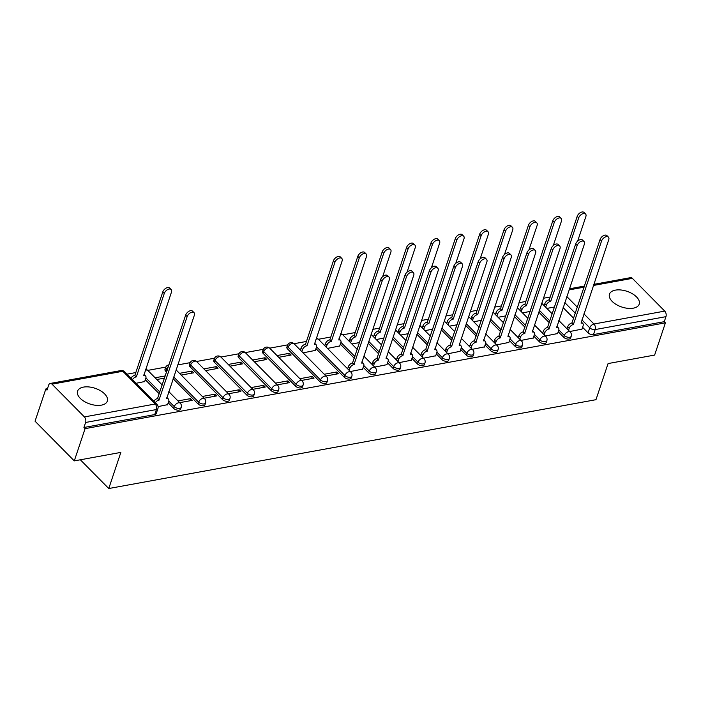 <?xml version="1.0" encoding="UTF-8"?>
<svg xmlns="http://www.w3.org/2000/svg" width="701" height="701" viewBox="0 0 701 701"><rect width="100%" height="100%" fill="white"/><g stroke="black" fill="none" stroke-linecap="round" stroke-linejoin="round"><path stroke-width="1.05" d="M558.215 331.739L563.7 337.286A4.022 2.121 18.5 0 0 569.107 339.03A4.022 2.121 18.5 0 0 570.632 337.996L571.227 336.208A4.022 2.121 -161.5 0 1 569.703 337.251A4.022 2.121 -161.5 0 1 564.296 335.507L558.802 329.952M533.838 336.182L539.323 341.729A4.022 2.121 18.5 0 0 544.73 343.472A4.022 2.121 18.5 0 0 546.263 342.438L546.859 340.66A4.022 2.121 -161.5 0 1 545.325 341.694A4.022 2.121 -161.5 0 1 539.919 339.95L534.425 334.395M509.461 340.633L514.946 346.171A4.022 2.121 18.5 0 0 520.361 347.915A4.022 2.121 18.5 0 0 521.886 346.881L522.482 345.102A4.022 2.121 -161.5 0 1 520.957 346.136A4.022 2.121 -161.5 0 1 515.542 344.393L510.048 338.837M485.083 345.076L490.569 350.623A4.022 2.121 18.5 0 0 495.984 352.366A4.022 2.121 18.5 0 0 497.508 351.324L498.104 349.545A4.022 2.121 -161.5 0 1 496.58 350.579A4.022 2.121 -161.5 0 1 491.164 348.835L485.67 343.288M460.706 349.519L466.191 355.065A4.022 2.121 18.5 0 0 471.607 356.809A4.022 2.121 18.5 0 0 473.131 355.766L473.727 353.987A4.022 2.121 -161.5 0 1 472.202 355.021A4.022 2.121 -161.5 0 1 466.787 353.278L461.293 347.731M436.329 353.961L441.814 359.508A4.022 2.121 18.5 0 0 447.229 361.252A4.022 2.121 18.5 0 0 448.754 360.218L449.35 358.43A4.022 2.121 -161.5 0 1 447.825 359.473A4.022 2.121 -161.5 0 1 442.41 357.729L436.925 352.174M411.951 358.404L417.437 363.95A4.022 2.121 18.5 0 0 422.852 365.694A4.022 2.121 18.5 0 0 424.377 364.66L424.972 362.873A4.022 2.121 -161.5 0 1 423.448 363.915A4.022 2.121 -161.5 0 1 418.033 362.172L412.547 356.616M387.583 362.855L393.059 368.393A4.022 2.121 18.5 0 0 398.475 370.137A4.022 2.121 18.5 0 0 399.999 369.103L400.595 367.324A4.022 2.121 -161.5 0 1 399.071 368.358A4.022 2.121 -161.5 0 1 393.664 366.614L388.17 361.059M363.206 367.298L368.691 372.844A4.022 2.121 18.5 0 0 374.097 374.588A4.022 2.121 18.5 0 0 375.631 373.545L376.227 371.767A4.022 2.121 -161.5 0 1 374.693 372.801A4.022 2.121 -161.5 0 1 369.287 371.057L363.793 365.501M315.949 348.607L344.314 377.287A4.022 2.121 18.5 0 0 349.729 379.031A4.022 2.121 18.5 0 0 351.254 377.988L351.849 376.209A4.022 2.121 -161.5 0 1 350.325 377.243A4.022 2.121 -161.5 0 1 344.91 375.499L316.537 346.811M287.559 348.993L319.936 381.73A4.022 2.121 18.5 0 0 325.352 383.473A4.022 2.121 18.5 0 0 326.876 382.439L327.472 380.652A4.022 2.121 -161.5 0 1 325.947 381.695A4.022 2.121 -161.5 0 1 320.532 379.951L288.155 347.205A4.022 2.121 -161.5 0 1 287.471 345.365L286.875 347.144A4.022 2.121 18.5 0 0 287.559 348.993L288.155 347.205A4.022 2.366 135.3 0 1 292.37 343.402A4.022 2.366 135.3 0 1 294.14 343.814A4.022 4.022 0 0 0 287.471 345.365M263.182 353.435L295.559 386.172A4.022 2.121 18.5 0 0 300.974 387.916A4.022 2.121 18.5 0 0 302.499 386.882L303.095 385.094A4.022 2.121 -161.5 0 1 301.57 386.137A4.022 2.121 -161.5 0 1 296.155 384.393L263.778 351.657A4.022 2.121 -161.5 0 1 263.094 349.808L262.498 351.587A4.022 2.121 18.5 0 0 263.182 353.435L263.778 351.657A4.022 2.366 135.3 0 1 267.992 347.845A4.022 2.366 135.3 0 1 269.762 348.257A4.022 4.022 0 0 0 263.094 349.808M238.813 357.878L271.182 390.615A4.022 2.121 18.5 0 0 276.597 392.358A4.022 2.121 18.5 0 0 278.122 391.324L278.718 389.546A4.022 2.121 -161.5 0 1 277.193 390.58A4.022 2.121 -161.5 0 1 271.778 388.836L239.409 356.099A4.022 2.121 -161.5 0 1 238.717 354.25L238.121 356.038A4.022 2.121 18.5 0 0 238.813 357.878L239.409 356.099A4.022 2.366 135.3 0 1 243.615 352.288A4.022 2.366 135.3 0 1 245.394 352.699A4.022 4.022 0 0 0 238.717 354.25M214.436 362.321L246.805 395.066A4.022 2.121 18.5 0 0 252.22 396.81A4.022 2.121 18.5 0 0 253.744 395.767L254.34 393.988A4.022 2.121 -161.5 0 1 252.816 395.022A4.022 2.121 -161.5 0 1 247.4 393.279L215.032 360.542A4.022 2.121 -161.5 0 1 214.34 358.693L213.744 360.48A4.022 2.121 18.5 0 0 214.436 362.321L215.032 360.542A4.022 2.366 135.3 0 1 219.238 356.73A4.022 2.366 135.3 0 1 221.017 357.142A4.022 4.022 0 0 0 214.34 358.693M190.059 366.772L222.427 399.509A4.022 2.121 18.5 0 0 227.843 401.252A4.022 2.121 18.5 0 0 229.367 400.21L229.963 398.431A4.022 2.121 -161.5 0 1 228.438 399.465A4.022 2.121 -161.5 0 1 223.023 397.721L190.654 364.984A4.022 2.121 -161.5 0 1 189.962 363.144L189.366 364.923A4.022 2.121 18.5 0 0 190.059 366.772L190.654 364.984A4.022 2.366 135.3 0 1 194.86 361.173A4.022 2.366 135.3 0 1 196.639 361.585A4.022 4.022 0 0 0 189.962 363.144M173.112 378.724L198.059 403.951A4.022 2.121 18.5 0 0 203.465 405.695A4.022 2.121 18.5 0 0 204.999 404.661L205.595 402.873A4.022 2.121 -161.5 0 1 204.061 403.916A4.022 2.121 -161.5 0 1 198.655 402.172L173.708 376.945M168.196 402.847L173.682 408.394A4.022 2.121 18.5 0 0 179.088 410.138A4.022 2.121 18.5 0 0 180.621 409.104L181.217 407.316A4.022 2.121 -161.5 0 1 179.693 408.359A4.022 2.121 -161.5 0 1 174.277 406.615L168.783 401.06M83.515 387.101A15.685 8.272 18.5 0 0 77.566 391.149A15.685 8.272 18.5 0 0 84.462 401.55A15.685 8.272 18.5 0 0 101.365 405.152A15.685 8.272 18.5 0 0 107.314 401.103A15.685 8.272 18.5 0 0 100.427 390.702A15.685 8.272 18.5 0 0 83.515 387.101M615.417 290.126A15.685 8.272 18.5 0 0 609.467 294.175A15.685 8.272 18.5 0 0 616.354 304.576A15.685 8.272 18.5 0 0 633.266 308.177A15.685 8.272 18.5 0 0 639.216 304.129A15.685 8.272 18.5 0 0 632.32 293.728A15.685 8.272 18.5 0 0 615.417 290.126M550.206 297.014L543.371 298.258M525.829 301.456L518.994 302.701M501.452 305.899L494.617 307.143M477.083 310.341L470.248 311.586M452.706 314.784L445.871 316.028M428.329 319.227L421.494 320.48M403.951 323.678L397.116 324.922M379.574 328.121L372.739 329.365M355.197 332.563L342.798 334.824M330.819 337.006L318.42 339.266M306.451 341.448L294.043 343.718M287.664 344.874L269.666 348.16M263.296 349.317L245.289 352.603M238.918 353.768L220.911 357.046M214.541 358.211L196.534 361.488M190.164 362.654L177.73 364.923M165.786 367.096L147.788 370.382M135.81 372.564L127.047 374.159M47.466 388.669L45.837 388.967L46.985 390.124L48.658 385.103A4.022 2.471 -100.3 0 1 50.227 383.456A4.022 2.471 -100.3 0 1 52.032 384.174L84.409 416.911L155.193 404.004L122.815 371.267L52.032 384.174M74.288 460.89L85.075 428.644L665.415 322.837L654.629 355.074L608.065 363.565L595.973 399.693L108.769 488.527L120.852 452.399L74.288 460.89L35.05 421.205L45.837 388.967M593.8 284.352L630.567 277.649A4.022 2.471 79.7 0 1 632.372 278.367L664.75 311.104A4.022 2.471 79.7 0 1 665.95 316.659L664.268 321.68L593.484 334.587A4.022 2.121 -161.5 0 1 588.069 332.844L582.592 327.297M573.698 318.307L563.131 307.616M664.268 321.68L665.415 322.837M83.936 427.487L154.719 414.58A4.022 2.121 18.5 0 0 156.244 413.546L157.927 408.525A4.022 2.121 -161.5 0 1 156.393 409.559L85.61 422.466L83.936 427.487L85.075 428.644M85.61 422.466A4.022 2.471 -100.3 0 0 84.409 416.911M158.076 406.598L167.592 404.661M136.082 383.298L144.713 381.528M179.701 402.654L192.135 400.385L190.418 398.65L189.691 400.832M204.079 398.212L216.513 395.942L214.795 394.207L214.068 396.389M181.2 375.07L193.634 372.809L191.916 371.074L191.189 373.256M228.456 393.769L240.89 391.5L239.172 389.765L238.436 391.947M205.577 370.627L218.011 368.367L216.294 366.632L215.558 368.805M252.833 389.318L265.258 387.057L263.55 385.322L262.814 387.504M229.954 366.185L242.38 363.915L240.671 362.18L239.935 364.362M277.21 384.875L289.636 382.615L287.918 380.88L287.191 383.053M254.332 361.742L266.757 359.473L265.039 357.738L264.312 359.92M301.588 380.433L314.013 378.163L312.295 376.428L311.568 378.61M278.709 357.3L291.134 355.03L289.417 353.295L288.689 355.477M325.965 375.99L338.39 373.721L336.673 371.986L335.945 374.168M303.086 352.848L315.345 350.412M350.334 371.548L362.601 369.103M327.455 348.406L339.722 345.97M374.711 367.096L386.97 364.66M399.088 362.654L411.347 360.218M423.465 358.211L435.724 355.775M447.843 353.768L460.101 351.332M472.22 349.326L484.479 346.89M496.597 344.874L508.856 342.438M520.974 340.432L533.233 337.996M545.343 335.989L557.602 333.553M549.321 322.758L538.754 312.068M524.953 327.201L514.376 316.51M500.575 331.643L489.999 320.953M476.198 336.086L465.622 325.395M451.821 340.528L441.244 329.838M427.444 344.98L416.876 334.281M403.066 349.422L392.499 338.732M378.689 353.865L368.121 343.175M354.32 358.307L340.327 344.156M166.584 372.126L165.681 371.215L166.277 369.427A4.022 2.121 -161.5 0 1 165.585 367.587L164.989 369.366A4.022 2.121 18.5 0 0 165.681 371.215M159.311 393.866L145.317 379.714M80.343 459.786L108.769 488.527M569.72 331.547L581.979 329.111M289.417 353.295L276.991 355.565M265.039 357.738L252.614 360.007M240.671 362.18L228.237 364.45M216.294 366.632L203.86 368.892M191.916 371.074L179.482 373.335M165.313 375.92L155.114 377.786M156.822 379.521L164.577 378.102M190.418 398.65L177.993 400.919M214.795 394.207L202.361 396.477M239.172 389.765L226.738 392.034M263.55 385.322L251.116 387.583M287.918 380.88L275.493 383.14M312.295 376.428L299.87 378.698M336.673 371.986L324.248 374.255M351.832 343.963L359.587 342.552M376.209 339.521L383.964 338.101M400.586 335.078L408.341 333.658M424.964 330.627L432.719 329.216M449.341 326.184L457.096 324.773M473.718 321.741L481.473 320.331M498.087 317.299L505.842 315.888M522.464 312.856L530.219 311.437M546.841 308.414L554.596 306.994M167.513 404.88L168.704 401.331A4.022 2.366 135.3 0 0 168.442 399.071A4.022 2.366 135.3 0 0 166.663 398.659L194.343 315.266A4.627 2.716 135.3 0 0 194.037 312.672A4.627 2.716 135.3 0 0 190.383 312.804A4.627 2.716 135.3 0 0 187.158 316.58L159.004 400.052A4.022 2.366 135.3 0 0 155.333 402.76M153.843 401.261A4.022 2.366 -44.7 0 1 157.523 398.554L185.669 315.073A4.627 2.716 -44.7 0 1 188.902 311.305A4.627 2.716 -44.7 0 1 192.556 311.165L194.037 312.672M166.838 397.467A4.022 2.366 -44.7 0 1 166.952 397.563L168.442 399.071M159.241 400.008L157.751 398.51M130.964 378.119A4.022 2.366 -44.7 0 1 134.636 375.412L136.125 376.919A4.022 2.366 135.3 0 0 132.454 379.627M144.634 381.738L145.826 378.19A4.022 2.366 135.3 0 0 145.563 375.938A4.022 2.366 135.3 0 0 143.784 375.526L171.465 292.133A4.627 2.716 135.3 0 0 171.158 289.531A4.627 2.716 135.3 0 0 167.504 289.671A4.627 2.716 135.3 0 0 164.279 293.439L136.362 376.875M134.872 375.368L162.79 291.931A4.627 2.716 -44.7 0 1 166.023 288.164A4.627 2.716 -44.7 0 1 169.677 288.032L171.158 289.531M143.959 374.334A4.022 2.366 -44.7 0 1 144.073 374.43L145.563 375.938M362.522 369.322L363.714 365.773A4.022 2.366 135.3 0 0 363.451 363.512A4.022 2.366 135.3 0 0 361.672 363.1L389.353 279.708A4.627 2.716 135.3 0 0 389.046 277.114A4.627 2.716 135.3 0 0 385.392 277.254A4.627 2.716 135.3 0 0 382.168 281.022L354.014 364.502A4.022 2.366 135.3 0 0 349.808 368.314L348.318 366.807A4.022 2.366 -44.7 0 1 352.524 362.995L380.678 279.515A4.627 2.716 -44.7 0 1 383.911 275.747A4.627 2.716 -44.7 0 1 387.565 275.607L389.046 277.114M347.643 368.822L348.318 366.807M361.847 361.909A4.022 2.366 -44.7 0 1 361.961 362.014L363.451 363.512M349.133 370.321L349.808 368.314M354.25 364.459L352.761 362.952M386.899 364.879L388.091 361.33A4.022 2.366 135.3 0 0 387.819 359.07A4.022 2.366 135.3 0 0 386.049 358.658L413.73 275.265A4.627 2.716 135.3 0 0 413.424 272.671A4.627 2.716 135.3 0 0 409.77 272.812A4.627 2.716 135.3 0 0 406.545 276.58L378.391 360.06A4.022 2.366 135.3 0 0 374.185 363.863L372.695 362.364A4.022 2.366 -44.7 0 1 376.901 358.553L405.055 275.072A4.627 2.716 -44.7 0 1 408.28 271.305A4.627 2.716 -44.7 0 1 411.934 271.164L413.424 272.671M372.021 364.38L372.695 362.364M386.225 357.466A4.022 2.366 -44.7 0 1 386.339 357.571L387.819 359.07M373.51 365.878L374.185 363.863M378.628 360.016L377.138 358.509M411.277 360.437L412.468 356.888A4.022 2.366 135.3 0 0 412.197 354.627A4.022 2.366 135.3 0 0 410.427 354.215L438.107 270.823A4.627 2.716 135.3 0 0 437.801 268.229A4.627 2.716 135.3 0 0 434.147 268.369A4.627 2.716 135.3 0 0 430.922 272.137L402.768 355.609A4.022 2.366 135.3 0 0 398.554 359.42L397.073 357.922A4.022 2.366 -44.7 0 1 401.279 354.11L429.433 270.63A4.627 2.716 -44.7 0 1 432.657 266.862A4.627 2.716 -44.7 0 1 436.311 266.722L437.801 268.229M396.398 359.928L397.073 357.922M410.602 353.024A4.022 2.366 -44.7 0 1 410.716 353.12L412.197 354.627M397.888 361.436L398.554 359.42M403.005 355.565L401.515 354.066M435.654 355.985L436.837 352.445A4.022 2.366 135.3 0 0 436.574 350.185A4.022 2.366 135.3 0 0 434.804 349.773L462.485 266.38A4.627 2.716 135.3 0 0 462.178 263.778A4.627 2.716 135.3 0 0 458.524 263.918A4.627 2.716 135.3 0 0 455.291 267.686L427.146 351.166A4.022 2.366 135.3 0 0 422.931 354.978L421.45 353.47A4.022 2.366 -44.7 0 1 425.656 349.668L453.81 266.187A4.627 2.716 -44.7 0 1 457.034 262.419A4.627 2.716 -44.7 0 1 460.688 262.279L462.178 263.778M420.775 355.486L421.45 353.47M434.979 348.581A4.022 2.366 -44.7 0 1 435.084 348.677L436.574 350.185M422.256 356.993L422.931 354.978M427.373 351.122L425.893 349.624M460.031 351.543L461.214 347.994A4.022 2.366 135.3 0 0 460.951 345.742A4.022 2.366 135.3 0 0 459.173 345.33L486.862 261.937A4.627 2.716 135.3 0 0 486.555 259.335A4.627 2.716 135.3 0 0 482.901 259.475A4.627 2.716 135.3 0 0 479.668 263.243L451.523 346.723A4.022 2.366 135.3 0 0 447.308 350.535L445.818 349.028A4.022 2.366 -44.7 0 1 450.033 345.216L478.187 261.745A4.627 2.716 -44.7 0 1 481.412 257.977A4.627 2.716 -44.7 0 1 485.066 257.837L486.555 259.335M445.153 351.043L445.818 349.028M459.357 344.138A4.022 2.366 -44.7 0 1 459.462 344.235L460.951 345.742M446.633 352.55L447.308 350.535M451.751 346.68L450.27 345.172M484.409 347.1L485.591 343.551A4.022 2.366 135.3 0 0 485.329 341.299A4.022 2.366 135.3 0 0 483.55 340.879L511.231 257.486A4.627 2.716 135.3 0 0 510.933 254.892A4.627 2.716 135.3 0 0 507.279 255.033A4.627 2.716 135.3 0 0 504.045 258.8L475.891 342.281A4.022 2.366 135.3 0 0 471.685 346.092L470.196 344.585A4.022 2.366 -44.7 0 1 474.411 340.774L502.556 257.293A4.627 2.716 -44.7 0 1 505.789 253.525A4.627 2.716 -44.7 0 1 509.443 253.385L510.933 254.892M469.521 346.601L470.196 344.585M483.734 339.687A4.022 2.366 -44.7 0 1 483.839 339.792L485.329 341.299M471.011 348.099L471.685 346.092M476.128 342.237L474.638 340.73M508.786 342.658L509.969 339.109A4.022 2.366 135.3 0 0 509.706 336.848A4.022 2.366 135.3 0 0 507.927 336.436L535.608 253.043A4.627 2.716 135.3 0 0 535.31 250.45A4.627 2.716 135.3 0 0 531.647 250.59A4.627 2.716 135.3 0 0 528.423 254.358L500.269 337.838A4.022 2.366 135.3 0 0 496.063 341.641L494.573 340.143A4.022 2.366 -44.7 0 1 498.788 336.331L526.933 252.851A4.627 2.716 -44.7 0 1 530.166 249.083A4.627 2.716 -44.7 0 1 533.82 248.943L535.31 250.45M493.898 342.158L494.573 340.143M508.102 335.244A4.022 2.366 -44.7 0 1 508.216 335.35L509.706 336.848M495.388 343.656L496.063 341.641M500.505 337.794L499.016 336.287M533.154 338.215L534.346 334.666A4.022 2.366 135.3 0 0 534.083 332.405A4.022 2.366 135.3 0 0 532.304 331.994L559.985 248.601A4.627 2.716 135.3 0 0 559.678 246.007A4.627 2.716 135.3 0 0 556.024 246.147A4.627 2.716 135.3 0 0 552.8 249.915L524.646 333.387A4.022 2.366 135.3 0 0 520.44 337.199L518.95 335.7A4.022 2.366 -44.7 0 1 523.156 331.888L551.31 248.408A4.627 2.716 -44.7 0 1 554.544 244.64A4.627 2.716 -44.7 0 1 558.198 244.5L559.678 246.007M518.276 337.707L518.95 335.7M532.48 330.802A4.022 2.366 -44.7 0 1 532.594 330.898L534.083 332.405M519.765 339.214L520.44 337.199M524.883 333.352L523.393 331.845M557.532 333.772L558.723 330.224A4.022 2.366 135.3 0 0 558.452 327.963A4.022 2.366 135.3 0 0 556.682 327.551L584.362 244.158A4.627 2.716 135.3 0 0 584.056 241.565A4.627 2.716 135.3 0 0 580.402 241.696A4.627 2.716 135.3 0 0 577.177 245.464L549.023 328.944A4.022 2.366 135.3 0 0 544.817 332.756L543.328 331.249A4.022 2.366 -44.7 0 1 547.534 327.446L575.687 243.966A4.627 2.716 -44.7 0 1 578.912 240.198A4.627 2.716 -44.7 0 1 582.575 240.057L584.056 241.565M542.653 333.264L543.328 331.249M556.857 326.359A4.022 2.366 -44.7 0 1 556.971 326.456L558.452 327.963M544.142 334.771L544.817 332.756M549.26 328.9L547.77 327.402M300.387 350.132L301.062 348.117A4.022 2.366 -44.7 0 1 305.268 344.305L306.758 345.812A4.022 2.366 135.3 0 0 302.552 349.615L301.877 351.63M315.266 350.631L316.458 347.083A4.022 2.366 135.3 0 0 316.195 344.822A4.022 2.366 135.3 0 0 314.416 344.41L342.097 261.017A4.627 2.716 135.3 0 0 341.79 258.424A4.627 2.716 135.3 0 0 338.136 258.564A4.627 2.716 135.3 0 0 334.912 262.332L306.994 345.768M305.505 344.261L333.422 260.825A4.627 2.716 -44.7 0 1 336.655 257.057A4.627 2.716 -44.7 0 1 340.309 256.916L341.79 258.424M314.591 343.218A4.022 2.366 -44.7 0 1 314.705 343.324L316.195 344.822M324.765 345.681L325.439 343.674A4.022 2.366 -44.7 0 1 329.645 339.862L331.135 341.361A4.022 2.366 135.3 0 0 326.929 345.172L326.254 347.188M339.643 346.189L340.835 342.64A4.022 2.366 135.3 0 0 340.572 340.379A4.022 2.366 135.3 0 0 338.793 339.967L366.474 256.575A4.627 2.716 135.3 0 0 366.167 253.981A4.627 2.716 135.3 0 0 362.513 254.112A4.627 2.716 135.3 0 0 359.289 257.889L331.371 341.317M329.882 339.819L357.799 256.382A4.627 2.716 -44.7 0 1 361.024 252.614A4.627 2.716 -44.7 0 1 364.686 252.474L366.167 253.981M338.969 338.776A4.022 2.366 -44.7 0 1 339.082 338.872L340.572 340.379M349.142 341.238L349.817 339.223A4.022 2.366 -44.7 0 1 354.023 335.42L355.512 336.918A4.022 2.366 135.3 0 0 351.306 340.73L350.631 342.745M382.641 276.667L390.851 252.132A4.627 2.716 135.3 0 0 390.545 249.53A4.627 2.716 135.3 0 0 386.891 249.67A4.627 2.716 135.3 0 0 383.666 253.438L355.749 336.874M354.259 335.376L382.176 251.939A4.627 2.716 -44.7 0 1 385.401 248.172A4.627 2.716 -44.7 0 1 389.055 248.031L390.545 249.53M373.519 336.795L374.194 334.78A4.022 2.366 -44.7 0 1 378.4 330.968L379.889 332.476A4.022 2.366 135.3 0 0 375.675 336.287L375 338.303M407.018 272.225L415.229 247.69A4.627 2.716 135.3 0 0 414.922 245.087A4.627 2.716 135.3 0 0 411.268 245.227A4.627 2.716 135.3 0 0 408.043 248.995L380.126 332.432M378.636 330.925L406.554 247.497A4.627 2.716 -44.7 0 1 409.778 243.72A4.627 2.716 -44.7 0 1 413.432 243.589L414.922 245.087M397.896 332.353L398.571 330.337A4.022 2.366 -44.7 0 1 402.777 326.526L404.267 328.033A4.022 2.366 135.3 0 0 400.052 331.845L399.377 333.851M431.395 267.782L439.606 243.238A4.627 2.716 135.3 0 0 439.299 240.645A4.627 2.716 135.3 0 0 435.645 240.785A4.627 2.716 135.3 0 0 432.412 244.553L404.495 327.989M403.014 326.482L430.931 243.045A4.627 2.716 -44.7 0 1 434.156 239.278A4.627 2.716 -44.7 0 1 437.81 239.137L439.299 240.645M422.265 327.91L422.94 325.895A4.022 2.366 -44.7 0 1 427.154 322.083L428.644 323.59A4.022 2.366 135.3 0 0 424.429 327.393L423.755 329.409M455.773 263.331L463.983 238.796A4.627 2.716 135.3 0 0 463.676 236.202A4.627 2.716 135.3 0 0 460.022 236.342A4.627 2.716 135.3 0 0 456.789 240.11L428.872 323.547M427.391 322.039L455.308 238.603A4.627 2.716 -44.7 0 1 458.533 234.835A4.627 2.716 -44.7 0 1 462.187 234.695L463.676 236.202M446.642 323.459L447.317 321.452A4.022 2.366 -44.7 0 1 451.532 317.641L453.012 319.139A4.022 2.366 135.3 0 0 448.806 322.951L448.132 324.966M480.15 258.888L488.352 234.353A4.627 2.716 135.3 0 0 488.054 231.759A4.627 2.716 135.3 0 0 484.4 231.9A4.627 2.716 135.3 0 0 481.166 235.667L453.249 319.095M451.759 317.597L479.677 234.16A4.627 2.716 -44.7 0 1 482.91 230.392A4.627 2.716 -44.7 0 1 486.564 230.252L488.054 231.759M471.019 319.016L471.694 317.001A4.022 2.366 -44.7 0 1 475.909 313.198L477.39 314.696A4.022 2.366 135.3 0 0 473.184 318.508L472.509 320.523M504.518 254.445L512.729 229.91A4.627 2.716 135.3 0 0 512.422 227.308A4.627 2.716 135.3 0 0 508.768 227.448A4.627 2.716 135.3 0 0 505.544 231.216L477.626 314.653M476.137 313.154L504.054 229.718A4.627 2.716 -44.7 0 1 507.287 225.95A4.627 2.716 -44.7 0 1 510.941 225.81L512.422 227.308M495.397 314.574L496.071 312.558A4.022 2.366 -44.7 0 1 500.277 308.747L501.767 310.254A4.022 2.366 135.3 0 0 497.561 314.066L496.886 316.081M528.896 250.003L537.106 225.468A4.627 2.716 135.3 0 0 536.8 222.865A4.627 2.716 135.3 0 0 533.146 223.006A4.627 2.716 135.3 0 0 529.921 226.774L502.004 310.21M500.514 308.703L528.431 225.275A4.627 2.716 -44.7 0 1 531.665 221.507A4.627 2.716 -44.7 0 1 535.319 221.367L536.8 222.865M519.774 310.131L520.449 308.116A4.022 2.366 -44.7 0 1 524.655 304.304L526.144 305.811A4.022 2.366 135.3 0 0 521.938 309.623L521.264 311.63M553.273 245.56L561.483 221.017A4.627 2.716 135.3 0 0 561.177 218.423A4.627 2.716 135.3 0 0 557.523 218.563A4.627 2.716 135.3 0 0 554.298 222.331L526.381 305.767M524.891 304.26L552.809 220.824A4.627 2.716 -44.7 0 1 556.033 217.056A4.627 2.716 -44.7 0 1 559.687 216.916L561.177 218.423M581.909 329.321L583.101 325.772A4.022 2.366 135.3 0 0 582.829 323.52A4.022 2.366 135.3 0 0 581.059 323.108L608.74 239.716A4.627 2.716 135.3 0 0 608.433 237.113A4.627 2.716 135.3 0 0 604.779 237.253A4.627 2.716 135.3 0 0 601.554 241.021L573.4 324.502A4.022 2.366 135.3 0 0 569.194 328.313L567.705 326.806A4.022 2.366 -44.7 0 1 571.911 322.995L600.065 239.523A4.627 2.716 -44.7 0 1 603.289 235.755A4.627 2.716 -44.7 0 1 606.943 235.615L608.433 237.113M567.03 328.822L567.705 326.806M581.234 321.917A4.022 2.366 -44.7 0 1 581.348 322.013L582.829 323.52M568.52 330.329L569.194 328.313M573.637 324.458L572.147 322.959M544.151 305.689L544.826 303.673A4.022 2.366 -44.7 0 1 549.032 299.862L550.522 301.369A4.022 2.366 135.3 0 0 546.307 305.172L545.641 307.187M577.65 241.109L585.861 216.574A4.627 2.716 135.3 0 0 585.554 213.98A4.627 2.716 135.3 0 0 581.9 214.12A4.627 2.716 135.3 0 0 578.675 217.888L550.758 301.325M549.269 299.818L577.186 216.381A4.627 2.716 -44.7 0 1 580.41 212.613A4.627 2.716 -44.7 0 1 584.064 212.473L585.554 213.98M563.7 337.286L564.296 335.507A4.022 2.366 -44.7 0 1 568.502 331.696A4.022 2.366 135.3 0 1 570.281 332.108L558.811 320.515M539.323 341.729L539.919 339.95A4.022 2.366 -44.7 0 1 544.125 336.138A4.022 2.366 135.3 0 1 545.904 336.55L534.434 324.957M514.946 346.171L515.542 344.393A4.022 2.366 -44.7 0 1 519.748 340.581A4.022 2.366 135.3 0 1 521.526 340.993L510.065 329.4M490.569 350.623L491.164 348.835A4.022 2.366 -44.7 0 1 495.37 345.023A4.022 2.366 135.3 0 1 497.149 345.444L485.688 333.851M466.191 355.065L466.787 353.278A4.022 2.366 -44.7 0 1 470.993 349.475A4.022 2.366 135.3 0 1 472.772 349.887L461.311 338.294M441.814 359.508L442.41 357.729A4.022 2.366 -44.7 0 1 446.625 353.917A4.022 2.366 135.3 0 1 448.395 354.329L436.933 342.736M417.437 363.95L418.033 362.172A4.022 2.366 -44.7 0 1 422.247 358.36A4.022 2.366 135.3 0 1 424.017 358.772L412.556 347.179M393.059 368.393L393.664 366.614A4.022 2.366 -44.7 0 1 397.87 362.803A4.022 2.366 135.3 0 1 399.649 363.214L388.179 351.622M368.691 372.844L369.287 371.057A4.022 2.366 -44.7 0 1 373.493 367.245A4.022 2.366 135.3 0 1 375.272 367.657L363.801 356.073M344.314 377.287L344.91 375.499A4.022 2.366 -44.7 0 1 349.116 371.696A4.022 2.366 135.3 0 1 350.894 372.108L318.517 339.363A4.022 2.366 135.3 0 0 316.747 338.951A4.022 2.366 135.3 0 0 315.941 339.196M319.936 381.73L320.532 379.951A4.022 2.366 -44.7 0 1 324.738 376.139A4.022 2.366 135.3 0 1 326.517 376.551L294.14 343.814M295.559 386.172L296.155 384.393A4.022 2.366 -44.7 0 1 300.361 380.582A4.022 2.366 135.3 0 1 302.14 380.993L269.762 348.257M271.182 390.615L271.778 388.836A4.022 2.366 -44.7 0 1 275.992 385.024A4.022 2.366 135.3 0 1 277.762 385.436L245.394 352.699M246.805 395.066L247.4 393.279A4.022 2.366 -44.7 0 1 251.615 389.467A4.022 2.366 135.3 0 1 253.385 389.879L221.017 357.142M222.427 399.509L223.023 397.721A4.022 2.366 -44.7 0 1 227.238 393.918A4.022 2.366 135.3 0 1 229.017 394.33L196.639 361.585M198.059 403.951L198.655 402.172A4.022 2.366 -44.7 0 1 202.861 398.361A4.022 2.366 135.3 0 1 204.639 398.773L176.074 369.883M173.682 408.394L174.277 406.615A4.022 2.366 -44.7 0 1 178.483 402.803A4.022 2.366 135.3 0 1 180.262 403.215L168.801 391.622M588.069 332.844L589.751 327.823L581.909 319.893M575.381 313.286L564.813 302.595M566.829 296.567L577.396 307.257M583.924 313.864L593.966 324.011L664.75 311.104M632.372 278.367L593.432 285.465M584.126 287.165L569.054 289.907M549.917 320.97L539.349 310.28M525.548 325.413L514.972 314.723M501.171 329.864L490.595 319.174M476.794 334.307L466.218 323.617M452.417 338.749L441.849 328.059M428.039 343.192L417.472 332.502M403.662 347.635L393.095 336.944M379.285 352.086L368.717 341.387M354.916 356.529L340.914 342.368M167.18 370.338L166.277 369.427A4.022 2.366 135.3 0 1 168.442 366.579M159.907 392.078L145.904 377.927M145.633 369.331A4.022 4.022 0 0 1 147.885 370.478A4.022 2.366 135.3 0 0 146.106 370.067A4.022 2.366 135.3 0 0 145.309 370.303M340.642 333.772A4.022 4.022 0 0 1 342.894 334.92A4.022 2.366 135.3 0 0 341.115 334.508A4.022 2.366 135.3 0 0 340.318 334.754M154.719 414.58L156.393 409.559A4.022 2.471 79.7 0 0 155.193 404.004A4.022 2.366 -44.7 0 1 156.971 404.416L124.594 371.679A4.022 4.022 0 0 0 121.01 370.549L50.227 383.456M593.484 334.587L595.167 329.566A4.022 2.121 -161.5 0 1 589.751 327.823A4.022 2.366 135.3 0 1 593.966 324.011A4.022 2.471 79.7 0 1 595.167 329.566L665.95 316.659M121.01 370.549A4.022 2.471 -100.3 0 1 122.815 371.267A4.022 2.366 -44.7 0 1 124.594 371.679M159.004 400.052L157.523 398.554M187.158 316.58L185.669 315.073M134.636 375.412L136.125 376.919M162.79 291.931L164.279 293.439M354.014 364.502L352.524 362.995M382.168 281.022L380.678 279.515M378.391 360.06L376.901 358.553M406.545 276.58L405.055 275.072M402.768 355.609L401.279 354.11M430.922 272.137L429.433 270.63M427.146 351.166L425.656 349.668M455.291 267.686L453.81 266.187M451.523 346.723L450.033 345.216M479.668 263.243L478.187 261.745M475.891 342.281L474.411 340.774M504.045 258.8L502.556 257.293M500.269 337.838L498.788 336.331M528.423 254.358L526.933 252.851M524.646 333.387L523.156 331.888M552.8 249.915L551.31 248.408M549.023 328.944L547.534 327.446M577.177 245.464L575.687 243.966M305.268 344.305L306.758 345.812M301.062 348.117L302.552 349.615M333.422 260.825L334.912 262.332M329.645 339.862L331.135 341.361M325.439 343.674L326.929 345.172M357.799 256.382L359.289 257.889M354.023 335.42L355.512 336.918M349.817 339.223L351.306 340.73M382.176 251.939L383.666 253.438M378.4 330.968L379.889 332.476M374.194 334.78L375.675 336.287M406.554 247.497L408.043 248.995M402.777 326.526L404.267 328.033M398.571 330.337L400.052 331.845M430.931 243.045L432.412 244.553M427.154 322.083L428.644 323.59M422.94 325.895L424.429 327.393M455.308 238.603L456.789 240.11M451.532 317.641L453.012 319.139M447.317 321.452L448.806 322.951M479.677 234.16L481.166 235.667M475.909 313.198L477.39 314.696M471.694 317.001L473.184 318.508M504.054 229.718L505.544 231.216M500.277 308.747L501.767 310.254M496.071 312.558L497.561 314.066M528.431 225.275L529.921 226.774M524.655 304.304L526.144 305.811M520.449 308.116L521.938 309.623M552.809 220.824L554.298 222.331M573.4 324.502L571.911 322.995M601.554 241.021L600.065 239.523M549.032 299.862L550.522 301.369M544.826 303.673L546.307 305.172M577.186 216.381L578.675 217.888M147.885 370.478L162.264 385.015M181.217 407.316A4.022 4.022 0 0 0 180.262 403.215M169.011 364.862A4.022 4.022 0 0 0 165.585 367.587M205.595 402.873A4.022 4.022 0 0 0 204.639 398.773M229.963 398.431A4.022 4.022 0 0 0 229.017 394.33M254.34 393.988A4.022 4.022 0 0 0 253.385 389.879M278.718 389.546A4.022 4.022 0 0 0 277.762 385.436M303.095 385.094A4.022 4.022 0 0 0 302.14 380.993M327.472 380.652A4.022 4.022 0 0 0 326.517 376.551M318.517 339.363A4.022 4.022 0 0 0 316.265 338.224M351.849 376.209A4.022 4.022 0 0 0 350.894 372.108M342.894 334.92L357.273 349.466M376.227 371.767A4.022 4.022 0 0 0 375.272 367.657M371.083 334.333L381.651 345.023M400.595 367.324A4.022 4.022 0 0 0 399.649 363.214M395.452 329.882L406.028 340.581M424.972 362.873A4.022 4.022 0 0 0 424.017 358.772M419.829 325.439L430.405 336.13M449.35 358.43A4.022 4.022 0 0 0 448.395 354.329M444.206 320.997L454.783 331.687M473.727 353.987A4.022 4.022 0 0 0 472.772 349.887M468.583 316.554L479.16 327.244M498.104 349.545A4.022 4.022 0 0 0 497.149 345.444M492.961 312.111L503.528 322.802M522.482 345.102A4.022 4.022 0 0 0 521.526 340.993M517.338 307.669L527.906 318.359M546.859 340.66A4.022 4.022 0 0 0 545.904 336.55M541.715 303.218L552.283 313.908M571.227 336.208A4.022 4.022 0 0 0 570.281 332.108M584.494 286.052L569.422 288.794M157.927 408.525A4.022 4.022 0 0 0 156.971 404.416"/></g></svg>
